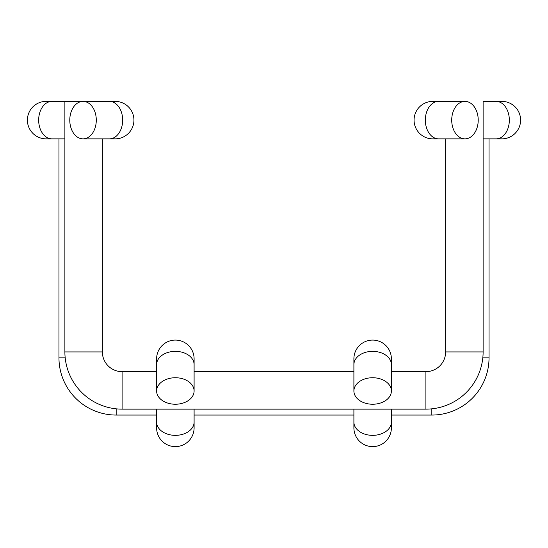 <?xml version="1.0" encoding="UTF-8"?>
<svg xmlns="http://www.w3.org/2000/svg" width="548" height="548" viewBox="0 0 548 548"><rect width="100%" height="100%" fill="white"/><g stroke="black" fill="none" stroke-linecap="round" stroke-linejoin="round"><path stroke-width="0.82" d="M58.965 138.863L58.965 357.844A57.211 57.211 0 0 0 116.176 415.055L156.618 415.055M194.102 415.055L353.898 415.055M391.382 415.055L431.824 415.055A57.211 57.211 0 0 0 489.035 357.844L489.035 138.863M156.927 424.495A18.742 18.742 0 0 0 175.36 446.62A18.742 18.742 0 0 0 193.793 424.495A18.742 18.742 0 0 1 175.36 446.62A18.742 18.742 0 0 1 156.927 424.495M193.793 362.214A18.742 18.742 0 0 0 194.102 358.83A18.742 18.742 0 0 1 193.793 362.214A18.742 18.742 0 0 0 175.36 340.089A18.742 18.742 0 0 0 156.927 362.214A18.742 18.742 0 0 1 156.618 358.83A18.742 18.742 0 0 0 156.927 362.214M194.102 390.984A18.742 13.255 180 0 0 175.36 377.736A18.742 13.255 180 0 0 156.618 390.984A18.742 13.255 180 0 0 175.36 404.239A18.742 13.255 180 0 0 194.102 390.984L194.102 358.83A18.742 18.742 0 0 0 175.36 340.089A18.742 18.742 0 0 0 156.618 358.83A18.742 18.742 0 0 1 175.36 340.089A18.742 18.742 0 0 1 194.102 358.83L194.102 364.612A18.742 13.255 180 0 0 175.36 351.357A18.742 13.255 180 0 0 156.618 364.612L156.618 358.83M354.207 424.495A18.742 18.742 0 0 0 372.64 446.62A18.742 18.742 0 0 0 391.073 424.495A18.742 18.742 0 0 1 372.64 446.62A18.742 18.742 0 0 1 354.207 424.495M391.073 362.214A18.742 18.742 0 0 0 391.382 358.83A18.742 18.742 0 0 1 391.073 362.214A18.742 18.742 0 0 0 372.64 340.089A18.742 18.742 0 0 0 354.207 362.214A18.742 18.742 0 0 1 353.898 358.83A18.742 18.742 0 0 0 354.207 362.214M391.382 390.984A18.742 13.255 180 0 0 372.64 377.736A18.742 13.255 180 0 0 353.898 390.984A18.742 13.255 180 0 0 372.64 404.239A18.742 13.255 180 0 0 391.382 390.984L391.382 358.83A18.742 18.742 0 0 0 372.64 340.089A18.742 18.742 0 0 0 353.898 358.83A18.742 18.742 0 0 1 372.64 340.089A18.742 18.742 0 0 1 391.382 358.83L391.382 364.612A18.742 13.255 180 0 0 372.64 351.357A18.742 13.255 180 0 0 353.898 364.612L353.898 358.83M498.475 138.555A18.742 18.742 0 0 0 520.6 120.122A18.742 18.742 0 0 0 498.475 101.688A18.742 18.742 0 0 1 520.6 120.122A18.742 18.742 0 0 1 498.475 138.555M464.964 138.863A18.742 13.255 90 0 0 478.219 120.122A18.742 13.255 90 0 0 464.964 101.38A18.742 13.255 90 0 0 451.716 120.122A18.742 13.255 90 0 0 464.964 138.863L438.592 138.863A18.742 13.255 90 0 1 425.337 120.122A18.742 13.255 90 0 1 438.592 101.38L432.81 101.38A18.742 18.742 0 0 1 436.194 101.688A18.742 18.742 0 0 0 414.069 120.122A18.742 18.742 0 0 0 436.194 138.555A18.742 18.742 0 0 1 414.069 120.122A18.742 18.742 0 0 0 432.81 138.863L438.592 138.863L432.81 138.863M432.81 101.38A18.742 18.742 0 0 0 414.069 120.122A18.742 18.742 0 0 1 432.81 101.38L464.964 101.38M49.526 101.688A18.742 18.742 0 0 0 27.4 120.122A18.742 18.742 0 0 0 49.526 138.555A18.742 18.742 0 0 1 27.4 120.122A18.742 18.742 0 0 1 49.526 101.688M109.408 101.38A18.742 13.255 -90 0 1 122.663 120.122A18.742 13.255 -90 0 1 109.408 138.863L115.19 138.863A18.742 18.742 0 0 1 111.806 138.555A18.742 18.742 0 0 0 133.931 120.122A18.742 18.742 0 0 0 111.806 101.688A18.742 18.742 0 0 1 115.19 101.38L115.19 101.38A18.742 18.742 0 0 1 133.931 120.122A18.742 18.742 0 0 0 115.19 101.38L83.036 101.38A18.742 13.255 -90 0 0 69.781 120.122A18.742 13.255 -90 0 0 83.036 138.863A18.742 13.255 -90 0 0 96.284 120.122A18.742 13.255 -90 0 0 83.036 101.38L64.883 101.38L64.883 351.926A57.211 57.211 0 0 0 122.094 409.137L425.906 409.137A57.211 57.211 0 0 0 483.117 351.926L483.117 101.38L501.858 101.38M115.19 138.863A18.742 18.742 0 0 0 133.931 120.122A18.742 18.742 0 0 1 115.19 138.863M102.366 138.863L102.366 351.926A19.728 19.728 0 0 0 122.094 371.654L156.618 371.654M194.102 371.654L353.898 371.654M391.382 371.654L425.906 371.654A19.728 19.728 0 0 0 445.634 351.926L445.634 138.863M65.191 357.844L58.965 357.844M116.176 408.829L116.176 415.055M431.824 408.829L431.824 415.055M482.809 357.844L489.035 357.844M156.618 427.878L156.618 422.097A18.742 13.255 0 0 0 175.36 435.352A18.742 13.255 0 0 0 194.102 422.097L194.102 427.878M353.898 427.878L353.898 422.097A18.742 13.255 0 0 0 372.64 435.352A18.742 13.255 0 0 0 391.382 422.097L391.382 427.878M501.858 138.863L496.077 138.863A18.742 13.255 -90 0 0 509.332 120.122A18.742 13.255 -90 0 0 496.077 101.38M46.142 101.38L51.923 101.38A18.742 13.255 90 0 0 38.668 120.122A18.742 13.255 90 0 0 51.923 138.863L46.142 138.863M102.366 351.926L64.883 351.926M122.094 371.654L122.094 409.137M425.906 371.654L425.906 409.137M445.634 351.926L483.117 351.926M194.102 422.097L194.102 409.137M156.618 422.097L156.618 409.137M156.618 364.612L156.618 390.984M391.382 422.097L391.382 409.137M353.898 422.097L353.898 409.137M353.898 364.612L353.898 390.984M496.077 138.863L483.117 138.863M51.923 138.863L64.883 138.863M51.923 101.38L64.883 101.38M109.408 138.863L83.036 138.863"/></g></svg>
